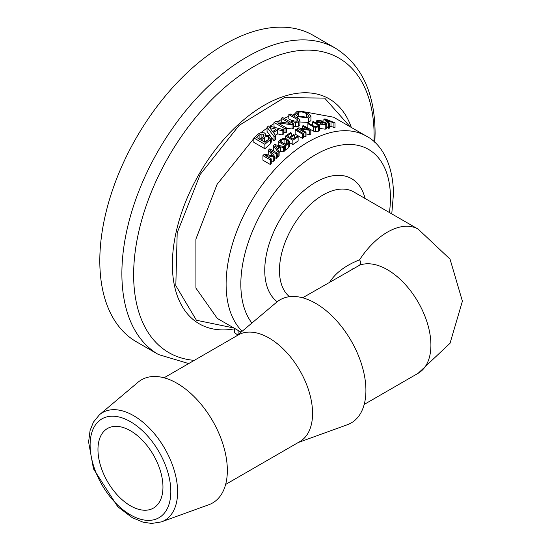 <?xml version="1.0" encoding="UTF-8"?>
<svg xmlns="http://www.w3.org/2000/svg" width="551" height="551" viewBox="0 0 551 551"><rect width="100%" height="100%" fill="white"/><g stroke="black" fill="none" stroke-linecap="round" stroke-linejoin="round"><path stroke-width="0.83" d="M350.043 126.709L324.649 98.099L284.344 97.623L239.106 125.387L200.165 174.509L177.202 232.708L175.817 285.632L196.404 320.241L233.858 327.976M326.771 123.727L326.771 128.176L325.235 129.182L319.814 128.473L319.814 124.106L325.235 124.767L326.743 123.899L326.426 123.135L324.36 122.191L317.865 121.985L317.438 121.323L318.251 120.793L321.591 121.192A121.399 70.087 -60 0 1 322.493 120.986L317.397 120.366L316.253 121.034L317.08 122.308L324.98 123.031L325.503 123.624L324.622 124.251L320.682 123.844A121.399 70.087 120 0 0 319.814 124.106M283.689 129.699L268.778 125.938A121.399 70.087 120 0 0 267.035 127.178L274.061 136.572A121.399 70.087 -60 0 1 275.576 135.401L273.461 132.612A121.399 70.087 -60 0 1 277.697 129.595L282.112 130.739A121.399 70.087 -60 0 1 283.689 129.699L283.689 133.955A116.192 67.084 120 0 0 282.112 135.002L277.697 133.859A116.192 67.084 120 0 0 275.555 135.374M275.576 135.401L275.576 139.706A116.192 67.084 120 0 0 274.061 140.891L271.23 137.061M270.121 135.567L267.035 131.462L267.035 127.178M270.362 139.561L270.362 143.914L271.299 142.013L271.292 137.481L269.956 135.47L265.382 135.443L265.527 134.01L264.466 132.936L261.277 132.529L258.832 133.597A121.399 70.087 120 0 0 253.866 137.95L264.9 144.328A121.399 70.087 -60 0 1 270.362 139.561L271.292 137.481M270.362 143.914A116.192 67.084 120 0 0 264.9 148.756L253.866 142.385L253.866 137.95M293.676 123.899L282.635 117.528A121.399 70.087 120 0 0 281.217 118.272L290.136 123.417L275.679 121.427A121.399 70.087 120 0 0 274.012 122.46L285.046 128.831A121.399 70.087 -60 0 1 286.472 127.949L277.663 122.866L292.058 124.746A121.399 70.087 -60 0 1 293.676 123.899L293.676 128.156A116.192 67.084 120 0 0 292.058 129.003L286.472 128.218M286.472 127.949L286.472 132.199A116.192 67.084 120 0 0 285.046 133.087L283.689 132.295M275.624 127.639L274.012 126.709L274.012 122.46M292.209 120.848L288.827 118.892L288.827 114.608L296.989 119.319L297.926 120.387L297.154 121.241L293.972 121.027L293.001 120.469A121.399 70.087 120 0 0 291.582 121.158L295.37 122.536L298.463 121.943L299.882 120.187L298.862 118.988L290.246 114.016A121.399 70.087 120 0 0 288.827 114.608M298.463 121.943L298.463 126.213L299.909 124.733L299.882 120.187M298.463 126.213L295.37 126.799L293.676 126.51M310.929 116.151L308.291 113.334L302.85 111.288L297.065 111.405L294.799 113.726L297.54 116.578L308.594 118.066L310.929 116.151L310.922 120.573L308.594 122.432L299.909 121.985M279.116 151.311L277.704 149.335A121.399 70.087 -60 0 1 280.528 146.883L283.469 147.523A121.399 70.087 -60 0 1 284.523 146.649L274.577 144.576A121.399 70.087 120 0 0 273.42 145.581L278.103 152.228A121.399 70.087 -60 0 1 279.116 151.311L279.116 155.733A116.192 67.084 120 0 0 278.103 156.663L277.208 155.375M274.481 151.484L273.42 149.975L273.42 145.581M284.523 146.649L284.523 151.002A116.192 67.084 120 0 0 283.469 151.883L280.528 151.249A116.192 67.084 120 0 0 279.116 152.482M277.208 153.054L269.852 148.811A121.399 70.087 120 0 0 268.509 150.072L272.649 155.74L264.273 154.246A121.399 70.087 120 0 0 262.93 155.63L270.286 159.88A121.399 70.087 -60 0 1 271.257 158.874L265.293 155.43L273.268 156.849A121.399 70.087 -60 0 1 274.233 155.899L270.307 150.54L276.237 153.963A121.399 70.087 -60 0 1 277.208 153.054L277.208 157.51A116.192 67.084 120 0 0 276.237 158.433L274.233 157.276M274.233 155.899L274.233 160.403A116.192 67.084 120 0 0 273.268 161.374L271.257 161.023M271.257 158.874L271.257 163.447A116.192 67.084 120 0 0 270.286 164.474L262.93 160.224L262.93 155.63M268.881 155.058L268.509 150.072M289.544 141.421L287.65 139.176L283.841 138.287L281.189 139.21A121.399 70.087 120 0 0 278.2 141.559L285.556 145.808A121.399 70.087 -60 0 1 288.765 143.288L289.571 141.765L289.571 146.07L288.765 147.592A116.192 67.084 120 0 0 285.556 150.141L284.523 149.541M303.443 137.826A116.192 67.084 120 0 0 302.499 138.363L295.136 134.12L295.136 129.871L302.499 134.12A121.399 70.087 -60 0 1 303.443 133.576L303.443 137.826M298.125 136.758L297.292 136.276A121.399 70.087 120 0 0 292.96 139.141L290.446 137.688A121.399 70.087 -60 0 1 294.441 135.029L293.6 134.547A121.399 70.087 120 0 0 289.606 137.206L287.278 135.863A121.399 70.087 -60 0 1 291.445 133.101L290.604 132.612A121.399 70.087 120 0 0 285.494 136.042L292.856 140.291A121.399 70.087 -60 0 1 298.125 136.758L298.125 141.008A116.192 67.084 120 0 0 292.856 144.562L289.571 142.668M319.711 130.077L319.711 125.731L319.711 130.077L318.306 131.255L315.324 131.62L313.271 131.048L307.878 127.942L307.878 123.638L313.271 126.751L315.324 127.315L318.306 126.93L319.711 125.731L318.919 124.705L313.526 121.599A121.399 70.087 120 0 0 312.582 121.909L312.582 125.435M310.805 129.802L303.449 125.559A121.399 70.087 120 0 0 302.499 126L308.45 129.43L298.814 127.846A121.399 70.087 120 0 0 297.698 128.438L305.054 132.688A121.399 70.087 -60 0 1 306.005 132.185L300.13 128.796L309.724 130.311A121.399 70.087 -60 0 1 310.805 129.802L310.805 134.072A116.192 67.084 120 0 0 309.724 134.575L306.005 133.962M306.005 132.185L306.005 136.434A116.192 67.084 120 0 0 305.054 136.937L303.443 136.007M334.987 122.811L325.049 118.885A121.399 70.087 120 0 0 323.885 119.064L328.568 123.81A121.399 70.087 -60 0 1 329.581 123.61L328.169 122.191A121.399 70.087 -60 0 1 330.993 121.757L333.934 122.928A121.399 70.087 -60 0 1 334.987 122.811L334.987 127.426A116.192 67.084 120 0 0 333.934 127.515L330.993 126.324A116.192 67.084 120 0 0 329.581 126.496M329.581 123.61L329.581 128.101A116.192 67.084 120 0 0 328.568 128.28L326.771 126.461M161.374 521.9L208.788 504.737A71.107 41.05 -120 0 0 227.343 470.409A71.107 41.05 -120 0 0 193.897 396.396A71.107 41.05 -120 0 0 138.06 382.229L99.49 414.71L93.388 422.169L90.068 430.551L88.601 441.998L93.484 468.846L117.735 506.706L132.157 517.609L142.978 522.148L151.649 523.45L161.374 521.9A62.208 35.918 -120 0 0 177.608 491.864A62.208 35.918 -120 0 0 148.343 427.108A62.208 35.918 -120 0 0 99.49 414.71M162.958 487.05A45.96 26.531 -120 0 0 142.902 440.8A45.96 26.531 -120 0 0 107.486 428.485A45.96 26.531 -120 0 0 107.486 481.553A45.96 26.531 -120 0 0 153.447 508.084A45.96 26.531 -120 0 0 162.958 487.05M359.576 265.224A61.567 35.546 -120 0 1 405.88 285.142A61.567 35.546 -120 0 1 430.91 345.091A61.567 35.546 -120 0 1 418.161 373.275L450.036 343.273L462.399 301.197L450.036 259.122L418.161 229.12A61.567 35.546 120 0 0 359.576 259.796L360.691 261.821L360.857 263.337L359.576 265.224L302.644 297.788M359.576 259.796C345.367 265.527 335.421 272.972 329.753 282.14M158.516 354.562A176.892 102.128 120 0 1 158.516 150.306A176.892 102.128 120 0 1 335.407 48.171L313.333 35.429A176.892 102.128 120 0 0 136.441 137.564A176.892 102.128 120 0 0 136.441 341.82L158.516 354.562L188.718 363.564M237.756 334.967L234.526 332.714L234.526 328.355M322.493 120.986L322.493 122.06M321.591 121.192L321.591 122.122M276.085 129.209A121.399 70.087 120 0 0 272.662 131.655L269.604 127.536L276.085 129.209M282.112 130.739L282.112 135.002M277.697 129.595L277.697 133.859M274.061 136.572L274.061 140.891M259.115 135.147L261.098 134.079L263.316 134.244L263.963 135.429L263.206 136.648A121.399 70.087 120 0 0 260.031 139.41L256.546 137.399A121.399 70.087 -60 0 1 259.115 135.147L259.115 138.88M261.284 140.133A121.399 70.087 -60 0 1 264.446 137.385L266.87 136.2L268.578 136.579L269.446 137.881L268.778 139.107A121.399 70.087 120 0 0 265.065 142.316L261.284 140.133M261.098 134.079L261.098 138.432L259.115 139.52M267.104 140.526L264.446 141.752A116.192 67.084 120 0 0 264.308 141.876M264.9 144.328L264.9 148.756M292.058 124.746L292.058 129.003M285.046 128.831L285.046 133.087M281.217 118.272L281.217 122.143M291.582 121.158L291.582 122.694M294.799 113.726L294.799 116.64L294.799 113.726M296.775 113.857L298.415 112.115L302.1 111.963L306.714 113.602L308.953 115.682L307.382 117.329L298.979 116.041L296.741 113.589M305.963 117.618L302.478 116.433L299.407 116.275M277.167 148.66L275.128 145.733L279.453 146.676A121.399 70.087 120 0 0 277.167 148.66M278.103 152.228L278.103 156.663M280.528 146.883L280.528 151.249M283.469 147.523L283.469 151.883M276.237 153.963L276.237 158.433M273.268 156.849L273.268 161.374M270.286 159.88L270.286 164.474M288.325 142.296L288.325 141.421L287.808 142.895A121.399 70.087 120 0 0 285.666 144.562L279.984 141.283A121.399 70.087 -60 0 1 281.878 139.809L284.054 139.086L286.699 139.871L288.421 141.848M286.699 144.162L283.655 143.405M284.054 139.086L284.054 143.384M278.2 141.559L278.2 145.319M285.556 145.808L285.556 150.141M302.499 134.12L302.499 138.363M303.443 133.576L296.087 129.333A121.399 70.087 120 0 0 295.136 129.871M294.441 135.029L294.441 138.136M291.445 133.101L291.445 135.959M285.494 136.042L285.494 138.37M292.856 140.291L292.856 144.562M312.582 121.909L317.872 124.96L318.423 125.635L317.521 126.475L314.187 126.358L308.829 123.266A121.399 70.087 120 0 0 307.878 123.638M297.698 128.438L297.698 130.263M302.499 126L302.499 128.431M305.054 132.688L305.054 136.937M309.724 130.311L309.724 134.575M329.918 121.337A121.399 70.087 120 0 0 327.631 121.695L325.6 119.622L329.918 121.337M333.934 122.928L333.934 127.515M323.885 119.064L323.885 122.102M330.993 121.757L330.993 126.324M328.568 123.81L328.568 128.28M298.243 442.508L347.364 424.731A71.107 41.05 -120 0 0 365.912 390.404A71.107 41.05 -120 0 0 332.473 316.391A71.107 41.05 -120 0 0 276.63 302.224L236.675 335.876M225.635 484.432L299.82 441.599A61.567 35.546 -120 0 0 312.569 413.415A61.567 35.546 -120 0 0 285.693 351.455A61.567 35.546 -120 0 0 238.252 334.967L164.067 377.793M217.204 318.313L195.929 288.111L195.901 239.1L217.073 184.371L253.866 138.487M260.905 132.612L267.035 128.087M269.838 126.2L274.012 123.596M277.428 121.647L281.217 119.67M284.034 118.334L288.827 116.316M292.161 115.118L294.778 114.291M305.543 112.046L333.596 117.211M242.158 331.261A116.192 67.084 120 0 1 254.693 195.784A116.192 67.084 120 0 1 366.374 136.138L333.637 117.239M170.817 491.582A57.063 32.943 60 0 1 110.29 496.988A57.063 32.943 60 0 1 110.29 416.287A57.063 32.943 60 0 1 170.817 491.582M289.475 296.693A61.567 35.546 -60 0 1 293.683 225.022A61.567 35.546 -60 0 1 353.776 191.948L418.161 229.12M365.058 198.463A71.974 41.552 120 0 0 292.216 202.369A71.974 41.552 120 0 0 277.222 301.741M251.91 323.044A105.792 61.078 -60 0 1 295.281 169.653A105.792 61.078 -60 0 1 390.439 197.83A105.792 61.078 -60 0 1 389.433 212.534M351.331 127.453A129.884 74.991 120 0 0 199.496 173.434A129.884 74.991 120 0 0 234.526 328.83M194.269 360.354A170.045 98.174 -60 0 1 140.753 223.616A170.045 98.174 -60 0 1 274.563 56.643A170.045 98.174 -60 0 1 374.115 135.939A170.045 98.174 -60 0 1 374.019 141.669M238.122 334.657L238.122 330.435M319.876 120.669L319.876 122.274M318.251 120.793L318.251 122.157M317.08 122.308L317.08 123.644M320.317 122.894L320.317 123.954M322.838 122.666L322.838 124.457M324.98 123.031L324.98 124.133M325.235 124.767L325.235 129.182M263.316 134.244L263.316 136.552M268.578 136.579L268.578 139.272M264.446 137.385L264.446 141.752M296.989 119.319L296.989 121.31M292.822 121.874L292.822 123.41M295.37 122.536L295.37 126.799M308.594 118.066L308.594 122.432M297.54 116.578L297.54 118.224M298.415 112.115L298.415 115.696M306.714 113.602L306.714 117.501M286.699 139.871L286.699 143.749M281.878 139.809L281.878 142.372M288.765 143.288L288.765 147.592M318.306 126.93L318.306 131.255M315.324 127.315L315.324 131.62M313.271 126.751L313.271 131.048M317.872 124.96L317.872 126.324M217.184 318.347L241.097 332.15M352.55 268.978L353.212 268.592M366.374 136.138C378.385 142.186 392.911 159.611 393.49 193.58L391.761 213.878M335.407 48.171C361.704 64.839 374.935 93.25 375.093 133.404L374.852 142.44M316.191 121.296L316.191 123.135M265.63 134.534L265.63 135.346M418.161 373.275L364.204 404.427"/></g></svg>
